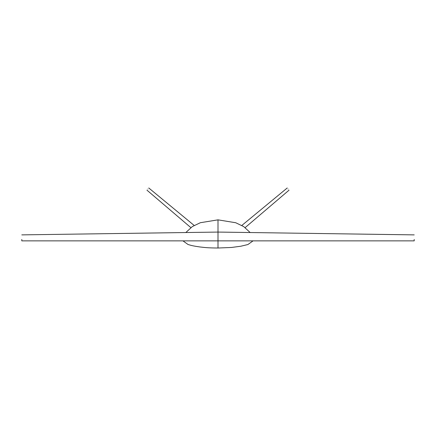 <?xml version="1.0" encoding="UTF-8"?>
<svg xmlns="http://www.w3.org/2000/svg" width="436" height="436" viewBox="0 0 436 436"><rect width="100%" height="100%" fill="white"/><g stroke="black" fill="none" stroke-linecap="round" stroke-linejoin="round"><path stroke-width="0.65" d="M218 247.877L218 219.848L200.353 222.714L192.325 226.567L185.84 232.53M182.962 240.874L188.069 244.514C190.826 245.25 191.333 245.735 199.971 246.967C205.318 247.577 208.261 247.953 218 248.013L231.462 247.468L240.835 246.226L247.713 244.585M218 219.848L235.745 222.747L243.751 226.616L250.16 232.53M253.038 240.874L247.931 244.514M414.2 239.495L414.2 240.874L21.8 240.874L414.2 240.874M21.8 239.495L21.8 240.874M288.136 189.077C289.351 190.521 289.351 190.521 288.136 189.077C286.926 187.627 286.926 187.627 288.136 189.077M147.864 189.077C146.649 190.521 146.649 190.521 147.864 189.077C149.074 187.627 149.074 187.627 147.864 189.077M21.8 234.879L218 232.072L414.2 234.879M245.168 227.597L289.046 190.161M241.822 225.456L287.226 187.987M146.954 190.161L190.832 227.597M148.774 187.987L194.178 225.456"/></g></svg>
